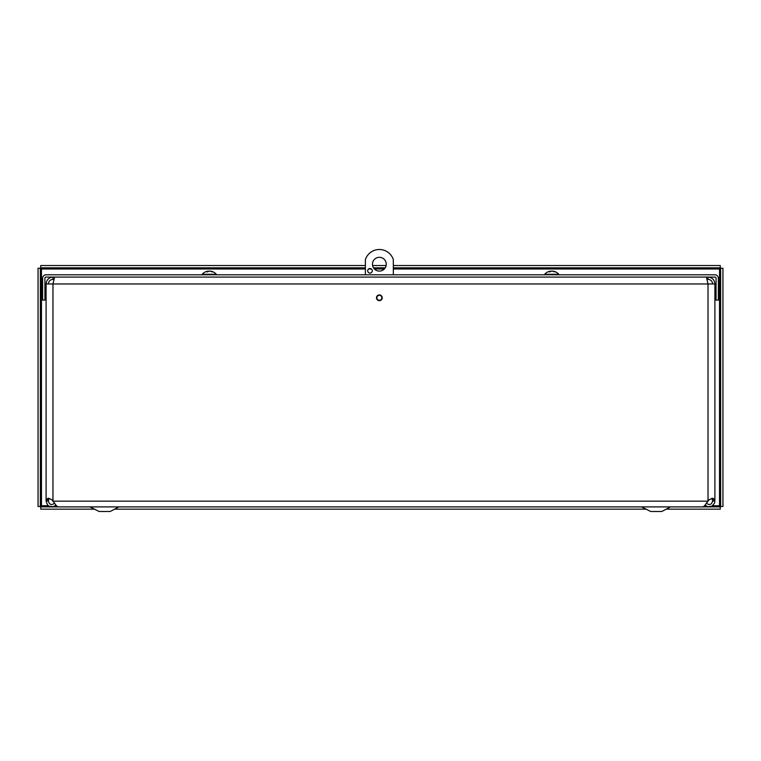 <?xml version="1.0" encoding="UTF-8"?>
<svg xmlns="http://www.w3.org/2000/svg" width="761" height="761" viewBox="0 0 761 761"><rect width="100%" height="100%" fill="white"/><g stroke="black" fill="none" stroke-linecap="round" stroke-linejoin="round"><path stroke-width="1.14" d="M55.838 505.228L53.289 506.693L49.208 506.255L47.553 504.99L46.088 501.157L48.362 500.728L46.088 501.157M48.362 501.157C49.56 504.866 51.672 505.494 54.697 503.04M706.284 503.04C709.309 505.494 711.421 504.866 712.619 501.157L714.893 500.728L712.619 501.157M714.893 501.157L714.522 503.211L711.773 506.265L707.692 506.693L705.143 505.228M48.362 283.958C48.637 281.17 50.169 279.639 52.966 279.363L52.966 277.08C48.79 277.499 46.497 279.791 46.088 283.958L46.088 500.728L46.183 499.701L48.095 498.217L51.824 499.701L56.828 506.265L58.331 506.883L702.65 506.883L704.163 506.265L709.157 499.701L712.876 498.217L714.798 499.701L714.893 500.728L714.893 283.958L52.966 283.958L54.583 277.08M49.142 498.341L48.362 500.728M712.619 500.728L711.839 498.341M376.495 297.779A2.873 2.873 0 0 1 380.795 295.297A2.873 2.873 0 0 1 380.795 300.272A2.873 2.873 0 0 1 376.495 297.779M714.893 283.958C714.484 279.782 712.191 277.489 708.015 277.08L708.015 279.363L707.264 279.363M712.619 283.958C712.344 281.17 710.812 279.639 708.015 279.363M52.966 279.363L53.717 279.363M706.398 277.08L708.015 283.958L708.015 500.728M52.966 500.728L52.966 283.958L46.088 283.958M718.346 278.231A3.425 3.425 0 0 0 714.912 274.797L46.069 274.797A3.425 3.425 0 0 0 42.635 278.231L42.635 300.1L44.918 300.1L44.918 278.231A1.151 1.151 0 0 1 46.069 277.08L714.912 277.08A1.151 1.151 0 0 1 716.063 278.231L716.063 300.1L718.346 300.1L718.346 278.231M40.333 268.233L40.333 506.474L38.05 506.474L38.05 268.233L40.333 268.233L41.475 268.975L40.733 267.824L40.733 265.541L365.385 265.541M365.385 268.975L41.475 268.975L41.475 505.732L40.333 506.474M48.371 505.732L41.475 505.732L40.733 506.883L56.419 506.883M704.543 506.883L720.267 506.883L720.267 509.166L666.217 509.166M712.61 505.732L719.525 505.732L720.267 506.883M40.733 506.883L40.733 509.166L94.745 509.166M114.616 509.166L646.346 509.166M720.667 506.474L720.667 268.233L722.95 268.233L722.95 506.474L720.667 506.474L719.525 505.732L719.525 268.975L720.667 268.233M393.332 268.975L719.525 268.975L720.267 267.824L393.332 267.824M385.237 267.824L373.489 267.824M365.385 267.824L40.733 267.824M720.267 267.824L720.267 265.541L393.332 265.541M386.122 265.541L372.595 265.541M386.255 264.21A6.897 6.897 0 0 1 375.915 270.184A6.897 6.897 0 0 1 375.915 258.236A6.897 6.897 0 0 1 386.255 264.21M372.281 270.802A2.302 2.302 0 0 1 368.838 272.79A2.302 2.302 0 0 1 368.838 268.814A2.302 2.302 0 0 1 372.281 270.802M381.86 297.779A2.502 2.502 0 0 1 378.112 299.948A2.502 2.502 0 0 1 378.112 295.62A2.502 2.502 0 0 1 381.86 297.779M365.385 274.797L365.385 259.615A14.706 14.706 0 0 1 393.332 259.615L393.332 274.797M56.419 505.894L56.419 506.902L704.543 506.902L704.543 505.913M110.202 511.497L118.393 507.168L110.202 511.497L99.168 511.497L89.903 506.902L119.467 506.902M661.794 511.497L669.984 507.168L661.794 511.497L650.76 511.497L641.494 506.902L671.059 506.902M207.915 271.144L208.048 271.144A9.341 5.394 83.9 0 0 206.621 271.848L207.753 271.848A9.341 4.966 -84.1 0 1 209.161 271.144L209.855 271.144A9.341 7.581 81.4 0 1 211.967 271.848L212.728 271.848A9.341 7.867 -80.7 0 0 210.597 271.144L210.455 271.268M209.351 271.144L208.657 271.144A9.341 7.581 -81.4 0 0 208.143 271.249M210.493 271.135A9.341 9.341 0 0 1 216.314 274.274L202.198 274.274L202.198 274.797M550.393 271.144L550.479 271.144A9.341 5.85 83.6 0 0 548.928 271.848L550.013 271.848A9.341 5.432 -83.8 0 1 551.554 271.144L552.248 271.144A9.341 7.239 82.1 0 1 554.274 271.848L555.102 271.848A9.341 7.553 -81.5 0 0 553.057 271.144L552.952 271.306M551.896 271.144L551.202 271.144A9.341 7.239 -82.1 0 0 550.603 271.277M552.914 271.125A9.341 9.341 0 0 1 558.783 274.274L544.667 274.274L544.667 274.797M46.183 499.701L48.428 499.701M714.798 499.701L712.553 499.701M53.308 501.157L707.673 501.157M55.249 505.732L56.266 505.732M704.715 505.732L705.732 505.732M384.343 268.975L374.374 268.975M371.378 268.975L368.59 268.975M202.198 274.274A9.341 9.341 0 0 1 208.019 271.135L208.086 271.62M207.81 271.82L206.688 271.82M212.623 271.82L211.872 271.82M216.314 274.274L216.314 274.797M550.079 271.82L549.004 271.82M554.997 271.82L554.179 271.82M550.536 271.125A9.341 9.341 0 0 0 544.667 274.274M558.783 274.274L558.783 274.797"/></g></svg>
